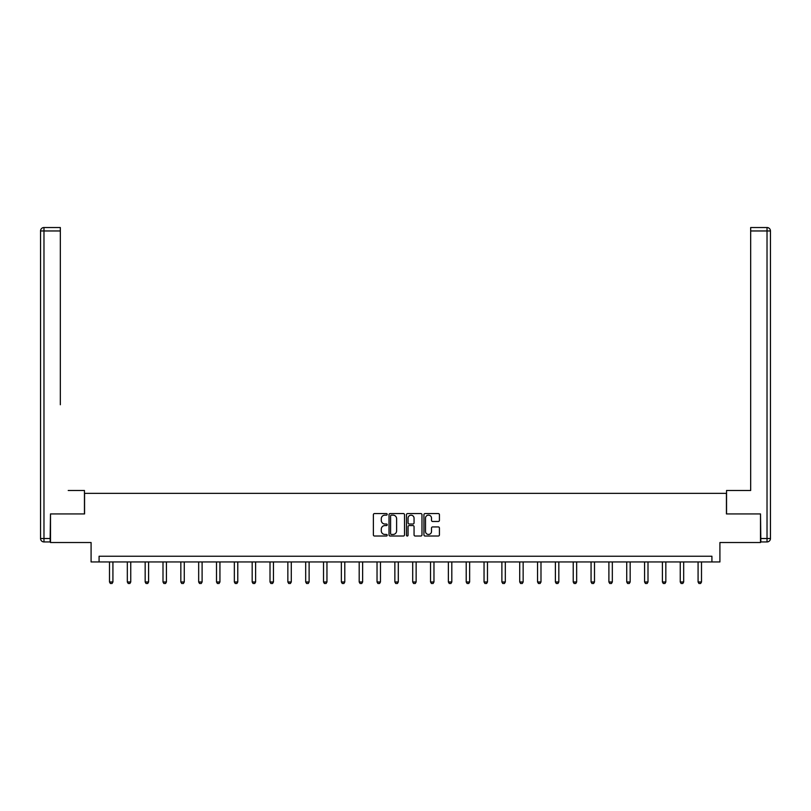 <?xml version="1.0" encoding="UTF-8"?>
<svg xmlns="http://www.w3.org/2000/svg" width="811" height="811" viewBox="0 0 811 811"><rect width="100%" height="100%" fill="white"/><g stroke="black" fill="none" stroke-linecap="round" stroke-linejoin="round"><path stroke-width="1.22" d="M387.212 514.356A0.781 0.781 0 0 0 386.421 513.576L374.5 513.576A1.125 1.125 0 0 0 373.374 514.691L373.374 534.895A1.125 1.125 0 0 0 374.5 536.02L386.421 536.02A0.781 0.781 0 0 0 387.212 535.23A0.781 0.781 0 0 0 386.421 534.449L384.88 534.449A3.589 3.589 0 0 1 381.292 530.85L381.292 529.167A3.589 3.589 0 0 1 384.88 525.579L386.421 525.579A0.781 0.781 0 0 0 387.212 524.798A0.781 0.781 0 0 0 386.421 524.007L384.88 524.007A3.589 3.589 0 0 1 381.292 520.419L381.292 518.736A3.589 3.589 0 0 1 384.88 515.147L386.421 515.147A0.781 0.781 0 0 0 387.212 514.356M438.295 521.483A1.125 1.125 0 0 0 439.42 520.358L439.42 514.691A1.125 1.125 0 0 0 438.295 513.576L425.055 513.576A1.125 1.125 0 0 0 423.93 514.691L423.93 534.895A1.125 1.125 0 0 0 425.055 536.02L438.295 536.02A1.125 1.125 0 0 0 439.42 534.895L439.42 528.052A1.125 1.125 0 0 0 438.295 526.927L432.628 526.927A1.125 1.125 0 0 0 431.513 528.052L431.513 531.448A3.001 3.001 0 0 1 428.502 534.449A3.001 3.001 0 0 1 425.501 531.448L425.501 518.148A3.001 3.001 0 0 1 428.502 515.147A3.001 3.001 0 0 1 431.513 518.148L431.513 520.358A1.125 1.125 0 0 0 432.628 521.483L438.295 521.483M711.916 561.952L719.915 561.952L719.915 542.518L760.505 542.518L760.505 513.931L726.433 513.931L726.433 493.352L84.567 493.352L84.567 513.931L50.495 513.931L50.495 542.518L91.085 542.518L91.085 561.952L711.916 561.952L711.916 556.234L99.084 556.234L99.084 561.952M404.517 514.691A1.125 1.125 0 0 0 403.391 513.576L390.152 513.576A1.125 1.125 0 0 0 389.027 514.691L389.027 534.895A1.125 1.125 0 0 0 390.152 536.02L403.391 536.02A1.125 1.125 0 0 0 404.517 534.895L404.517 514.691M407.609 513.576L420.848 513.576A1.125 1.125 0 0 1 421.973 514.691L421.973 534.895A1.125 1.125 0 0 1 420.848 536.02L415.181 536.02A1.125 1.125 0 0 1 414.056 534.895L414.056 526.704A1.125 1.125 0 0 0 412.931 525.579L409.18 525.579A1.125 1.125 0 0 0 408.055 526.704L408.055 535.23A0.781 0.781 0 0 1 407.264 536.02A0.781 0.781 0 0 1 406.483 535.23L406.483 514.691A1.125 1.125 0 0 1 407.609 513.576M391.389 515.147A0.781 0.781 0 0 0 390.598 515.928L390.598 533.658A0.781 0.781 0 0 0 391.389 534.449L393.011 534.449A3.589 3.589 0 0 0 396.609 530.85L396.609 518.736A3.589 3.589 0 0 0 393.011 515.147L391.389 515.147M414.056 518.199A3.001 3.001 0 0 0 411.055 515.198A3.001 3.001 0 0 0 408.055 518.199L408.055 522.882A1.125 1.125 0 0 0 409.18 524.007L412.931 524.007A1.125 1.125 0 0 0 414.056 522.882L414.056 518.199M109.495 561.952L109.495 581.984L112.922 581.984L112.922 561.952M112.922 581.984L112.07 583.474L110.347 583.474L109.495 581.984M84.456 513.931L84.456 490.493L68.215 490.493M60.328 230.963L43.976 230.963L43.976 227.526L60.328 227.526L60.328 404.75M43.976 541.941L43.976 538.514L40.55 538.514A3.426 3.426 0 0 0 43.976 541.941L50.15 541.941L43.976 541.941A3.426 3.426 0 0 1 40.55 538.514L40.55 230.963A3.426 3.426 0 0 1 43.976 227.526A3.426 3.426 0 0 0 40.55 230.963L43.976 230.963L43.976 538.514L50.15 538.514L50.495 513.931M50.15 538.514L50.15 541.941M742.785 490.493L750.672 490.493L750.672 227.526L767.024 227.526L750.672 227.526M726.544 513.931L726.544 490.493L750.672 490.493L750.672 404.75M760.85 538.514L767.024 538.514L767.024 541.941A3.426 3.426 0 0 0 770.45 538.514L770.45 230.963L770.45 538.514A3.426 3.426 0 0 1 767.024 541.941L760.85 541.941L760.505 513.931M767.024 227.526A3.426 3.426 0 0 1 770.45 230.963A3.426 3.426 0 0 0 767.024 227.526L767.024 230.963L750.672 230.963M127.327 561.952L127.327 581.984L130.753 581.984L130.753 561.952M130.753 581.984L129.902 583.474L128.189 583.474L127.327 581.984M145.169 561.952L145.169 581.984L148.595 581.984L148.595 561.952M148.595 581.984L147.734 583.474L146.021 583.474L145.169 581.984M163.001 561.952L163.001 581.984L166.427 581.984L166.427 561.952M166.427 581.984L165.576 583.474L163.863 583.474L163.001 581.984M180.833 561.952L180.833 581.984L184.269 581.984L184.269 561.952M184.269 581.984L183.408 583.474L181.694 583.474L180.833 581.984M198.675 561.952L198.675 581.984L202.101 581.984L202.101 561.952M202.101 581.984L201.25 583.474L199.526 583.474L198.675 581.984M216.507 561.952L216.507 581.984L219.933 581.984L219.933 561.952M219.933 581.984L219.082 583.474L217.368 583.474L216.507 581.984M234.349 561.952L234.349 581.984L237.775 581.984L237.775 561.952M237.775 581.984L236.913 583.474L235.2 583.474L234.349 581.984M252.18 561.952L252.18 581.984L255.607 581.984L255.607 561.952M255.607 581.984L254.755 583.474L253.042 583.474L252.18 581.984M270.012 561.952L270.012 581.984L273.449 581.984L273.449 561.952M273.449 581.984L272.587 583.474L270.874 583.474L270.012 581.984M287.854 561.952L287.854 581.984L291.281 581.984L291.281 561.952M291.281 581.984L290.419 583.474L288.706 583.474L287.854 581.984M305.686 561.952L305.686 581.984L309.113 581.984L309.113 561.952M309.113 581.984L308.261 583.474L306.548 583.474L305.686 581.984M323.528 561.952L323.528 581.984L326.955 581.984L326.955 561.952M326.955 581.984L326.093 583.474L324.38 583.474L323.528 581.984M341.36 561.952L341.36 581.984L344.787 581.984L344.787 561.952M344.787 581.984L343.935 583.474L342.222 583.474L341.36 581.984M359.192 561.952L359.192 581.984L362.629 581.984L362.629 561.952M362.629 581.984L361.767 583.474L360.054 583.474L359.192 581.984M377.034 561.952L377.034 581.984L380.46 581.984L380.46 561.952M380.46 581.984L379.599 583.474L377.885 583.474L377.034 581.984M394.866 561.952L394.866 581.984L398.292 581.984L398.292 561.952M398.292 581.984L397.441 583.474L395.727 583.474L394.866 581.984M412.708 561.952L412.708 581.984L416.134 581.984L416.134 561.952M416.134 581.984L415.273 583.474L413.559 583.474L412.708 581.984M430.54 561.952L430.54 581.984L433.966 581.984L433.966 561.952M433.966 581.984L433.115 583.474L431.401 583.474L430.54 581.984M448.371 561.952L448.371 581.984L451.808 581.984L451.808 561.952M451.808 581.984L450.946 583.474L449.233 583.474L448.371 581.984M466.213 561.952L466.213 581.984L469.64 581.984L469.64 561.952M469.64 581.984L468.778 583.474L467.065 583.474L466.213 581.984M484.045 561.952L484.045 581.984L487.472 581.984L487.472 561.952M487.472 581.984L486.62 583.474L484.907 583.474L484.045 581.984M501.887 561.952L501.887 581.984L505.314 581.984L505.314 561.952M505.314 581.984L504.452 583.474L502.739 583.474L501.887 581.984M519.719 561.952L519.719 581.984L523.146 581.984L523.146 561.952M523.146 581.984L522.294 583.474L520.581 583.474L519.719 581.984M537.551 561.952L537.551 581.984L540.988 581.984L540.988 561.952M540.988 581.984L540.126 583.474L538.413 583.474L537.551 581.984M555.393 561.952L555.393 581.984L558.82 581.984L558.82 561.952M558.82 581.984L557.958 583.474L556.245 583.474L555.393 581.984M573.225 561.952L573.225 581.984L576.651 581.984L576.651 561.952M576.651 581.984L575.8 583.474L574.087 583.474L573.225 581.984M591.067 561.952L591.067 581.984L594.493 581.984L594.493 561.952M594.493 581.984L593.632 583.474L591.918 583.474L591.067 581.984M608.899 561.952L608.899 581.984L612.325 581.984L612.325 561.952M612.325 581.984L611.474 583.474L609.75 583.474L608.899 581.984M626.731 561.952L626.731 581.984L630.167 581.984L630.167 561.952M630.167 581.984L629.306 583.474L627.592 583.474L626.731 581.984M644.573 561.952L644.573 581.984L647.999 581.984L647.999 561.952M647.999 581.984L647.137 583.474L645.424 583.474L644.573 581.984M662.405 561.952L662.405 581.984L665.831 581.984L665.831 561.952M665.831 581.984L664.979 583.474L663.266 583.474L662.405 581.984M680.247 561.952L680.247 581.984L683.673 581.984L683.673 561.952M683.673 581.984L682.811 583.474L681.098 583.474L680.247 581.984M698.078 561.952L698.078 581.984L701.505 581.984L701.505 561.952M701.505 581.984L700.653 583.474L698.93 583.474L698.078 581.984M770.45 538.514L767.024 538.514L767.024 230.963L770.45 230.963"/></g></svg>

